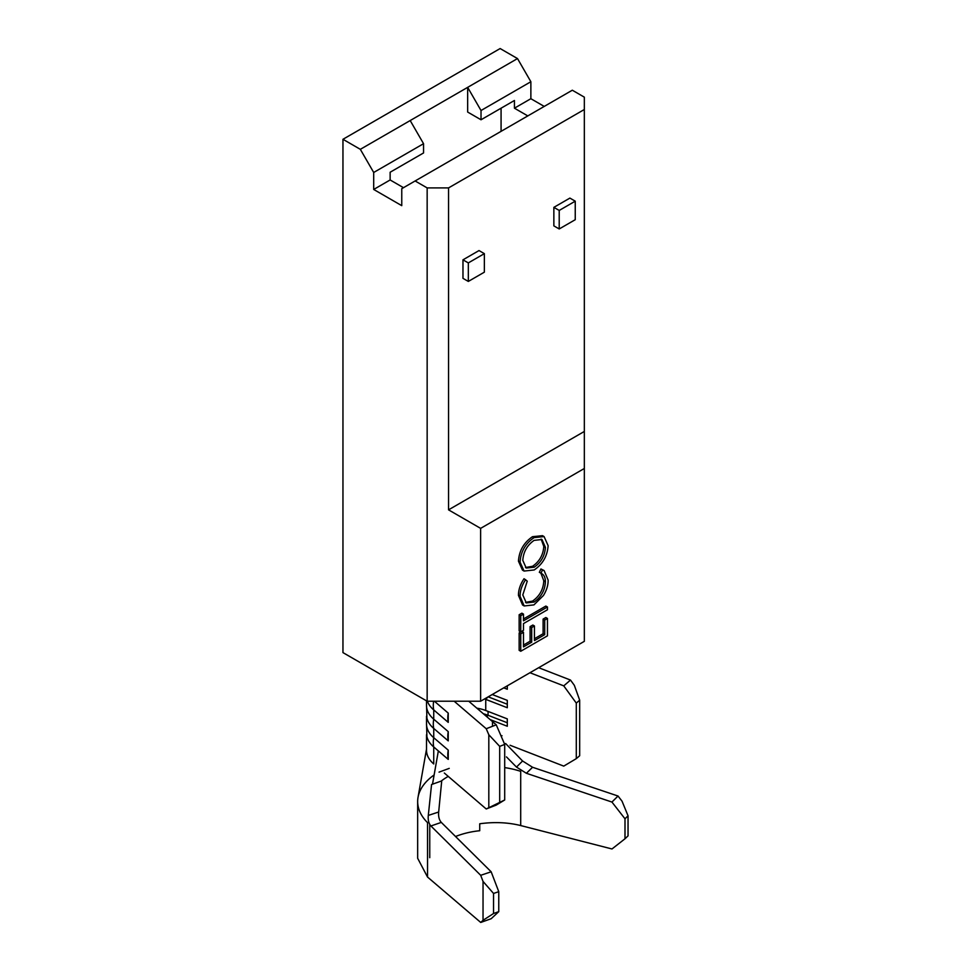 <?xml version="1.0" encoding="UTF-8"?>
<svg xmlns="http://www.w3.org/2000/svg" width="971" height="971" viewBox="0 0 971 971"><rect width="100%" height="100%" fill="white"/><g stroke="black" fill="none" stroke-linecap="round" stroke-linejoin="round"><path stroke-width="1.46" d="M455.545 836.517A60.481 34.92 0 0 1 479.735 830.727L479.735 823.772C494.251 821.782 507.906 822.376 520.699 825.556L611.985 848.97L624.996 838.774L624.996 818.796L611.936 802.058L526.391 773.28L516.487 767.09L506.498 756.919M483.036 920.302L493.535 913.517L498.766 911.648L491.18 918.712L480.73 922.45L483.036 920.302L483.036 881.413L480.694 875.308L430.906 825.969C428.733 823.493 427.859 819.973 428.296 815.422L438.674 812.011L441.72 780.915L431.561 784.519L428.296 815.422M427.531 877.044L427.531 822.631A72.582 41.911 180 0 1 417.664 801.536L417.664 858.291L427.531 877.044L480.73 922.45M486.228 808.977L504.702 799.97L496.254 805.08L486.228 808.977L444.317 773.025M426.524 700.844L426.524 705.541A42.336 24.445 180 0 0 433.734 719.183L433.734 709.922A42.336 24.445 180 0 1 427.386 701.22M538.674 667.708L570.499 680.064L574.359 685.356L579.675 700.188L576.289 703.089L563.75 685.866L529.96 672.733M426.524 716.21L426.524 724.063A42.336 24.445 180 0 0 433.734 737.705L433.734 728.444A42.336 24.445 180 0 1 426.888 718.042L426.524 704.133M503.767 687.856L507.299 689.228L507.299 685.817M492.224 694.52L507.299 700.37L507.299 707.738L485.743 699.375A30.247 17.466 180 0 0 484.565 698.938M476.834 708.162A30.247 17.466 180 0 1 485.743 710.517L507.299 718.892L507.299 726.259L490.185 719.608M576.289 703.089L576.289 758.642L563.75 766.119L510.066 745.255M426.524 734.719L426.524 750.292A42.336 24.445 180 0 0 433.734 763.946L433.734 746.966A42.336 24.445 180 0 1 426.888 736.564L426.524 722.655M563.75 685.866L570.499 680.064M468.738 701.22L496.254 724.827L504.702 744.417L499.689 746.371L488.814 734.744L486.228 728.723L454.161 701.22M504.702 799.97L504.702 744.417M499.689 801.925L499.689 746.371M488.814 807.411L488.814 734.744M434.377 701.22L448.238 713.115A30.769 20.84 130.6 0 0 448.238 722.375L448.238 713.115M433.636 701.22A30.769 20.84 130.6 0 0 433.734 709.922L448.238 722.375M448.238 740.885L433.734 728.444A30.769 20.84 130.6 0 1 433.734 719.183L448.238 731.624A30.769 20.84 130.6 0 0 448.238 740.885L448.238 731.624M448.238 759.407L433.734 746.966A30.769 20.84 130.6 0 1 433.734 737.705L448.238 750.146A30.769 20.84 130.6 0 0 448.238 759.407L448.238 750.146M576.289 758.642L579.675 755.741L579.675 700.188M486.228 728.723L496.254 724.827M483.364 713.77A34.398 19.857 180 0 1 488.061 715.299L507.299 722.764M488.207 696.838L507.299 704.254M505.624 743.531L522.568 760.985L532.569 767.272L618.029 796.026L622.035 801.172L628.043 815.786L624.996 818.796M417.664 801.536A72.582 41.911 180 0 1 418.04 797.276A72.582 41.911 180 0 1 434.134 774.955M438.674 812.011C438.285 816.502 439.159 819.961 441.307 822.401L491.156 871.788L498.766 891.681L493.535 893.441L483.036 881.413M520.699 825.556L520.699 771.362A60.481 34.92 0 0 0 504.702 767.624M448.25 776.399A60.481 34.92 0 0 0 441.198 781.097M516.487 767.09L522.568 760.985M532.569 767.272L526.391 773.28M611.936 802.058L618.029 796.026M441.307 822.401L430.906 825.969M480.694 875.308L491.156 871.788M624.996 838.774L628.043 835.861L628.043 815.786M498.766 911.648L498.766 891.681M493.535 913.517L493.535 893.441M415.127 180.97L427.155 187.913L448.541 187.913L448.541 509.848L584.336 431.452L584.336 97.161L572.307 90.218L401.763 188.677L401.763 205.658L373.701 189.454L373.701 172.474L423.55 143.696L410.187 120.55L360.326 149.328L373.701 172.474M448.541 187.913L584.336 109.505M462.973 259.827L462.973 278.349L468.325 281.432L484.359 272.171L484.359 253.649L479.019 250.567L462.973 259.827L468.325 262.91L468.325 281.432M569.904 198.096L553.858 207.357L553.858 225.879L559.211 228.962L575.245 219.701L575.245 201.179L569.904 198.096M524.085 571.057L522.483 570.135L518.453 561.189C519.145 550.763 523.818 542.595 532.484 536.696L542.473 535.664L544.088 536.587L548.13 545.666C547.401 555.982 542.765 564.078 534.208 569.953L524.085 571.057L520.055 562.124C520.747 551.686 525.42 543.517 534.086 537.618L544.088 536.587M448.541 509.848L480.621 528.37L480.621 701.22L584.336 641.333L584.336 431.452M480.621 528.37L584.336 468.483M519.145 650.327L519.145 632.934L521.876 631.356L523.478 632.279L523.478 646.904L531.695 642.171L530.093 641.236L530.093 626.611L532.836 625.033L534.438 625.955L534.438 640.581L544.707 634.658L543.105 633.735L543.105 619.097L545.848 617.52L547.45 618.454L547.45 635.835L520.747 651.262L519.145 650.327M523.478 645.06L530.093 641.236M534.438 638.736L543.105 633.735M547.45 606.984L547.45 609.752L523.478 623.588L523.478 630.313L520.747 631.89L519.145 630.968L519.145 614.752L521.876 613.174L523.478 614.097L523.478 620.821L547.45 606.984L545.848 606.062L523.478 618.964M534.123 602.032C541.248 597.044 544.998 590.271 545.399 581.678C545.35 577.26 543.869 574.444 540.944 573.242L542.534 569.904L544.088 570.547L548.13 580.075C548.227 585.1 546.673 590.234 543.457 595.49L533.941 604.897L524.194 605.953L522.592 605.018L518.453 595.393C518.429 589.858 520.298 584.299 524.037 578.716L527.253 581.144L522.799 594.92L526.306 602.93L534.123 602.032L532.521 601.098C539.645 596.121 543.396 589.336 543.784 580.755L540.92 573.218M525.529 602.384L532.521 601.098M541.854 573.703L539.342 572.307L540.932 568.97L544.088 570.547M403.499 187.682L390.136 179.963L390.136 172.243L423.55 152.957L423.55 143.696M527.799 115.913L514.436 108.194L514.436 100.486L481.021 119.773L481.021 110.512L530.87 81.734L530.87 98.702L514.436 108.194M501.072 108.194L501.072 131.352M390.136 179.963L373.701 189.454M360.326 149.328L342.957 139.29L342.957 652.609L427.155 701.22L480.621 701.22M530.87 98.702L544.233 106.422M342.957 139.29L500.138 48.55L517.507 58.576L410.187 120.55M427.155 187.913L427.155 701.22M517.507 58.576L530.87 81.734M481.021 119.773L467.658 112.053L467.658 87.366L481.021 110.512M544.707 634.658L544.707 620.032L543.105 619.097M544.707 620.032L547.45 618.454M531.695 642.171L531.695 627.545L530.093 626.611M531.695 627.545L534.438 625.955M520.747 651.262L520.747 633.869L519.145 632.934M520.747 633.869L523.478 632.279M520.747 631.89L520.747 615.687L519.145 614.752M520.747 615.687L523.478 614.097M524.194 605.953L520.055 596.328L518.453 595.393M520.055 596.328C520.043 590.793 521.9 585.234 525.639 579.651M542.534 569.904L540.932 568.97M545.399 581.678L543.784 580.755M522.799 560.401L526.246 568.047L534.208 567.198C541.126 562.355 544.852 555.74 545.399 547.353L541.964 539.488L534.074 540.386C527.119 545.253 523.357 551.929 522.799 560.401M520.055 562.124L518.453 561.189M534.086 537.618L532.484 536.696M525.505 567.525L532.594 566.275C539.524 561.432 543.25 554.817 543.784 546.43L541.138 539.111M534.208 567.198L532.594 566.275M545.399 547.353L543.784 546.43M468.325 262.91L484.359 253.649M553.858 207.357L559.211 210.44L559.211 228.962M559.211 210.44L575.245 201.179M492.491 726.284L492.491 720.518M485.743 710.517L485.743 699.375L487.806 697.069M488.061 711.415L488.061 715.299L486.799 716.707M426.524 749.066L418.04 797.276M438.346 750.935L432.508 784.18M429.752 857.684L429.752 824.452M501.242 736.406L502.007 735.715M439.05 772.139L449.233 768.377"/></g></svg>
